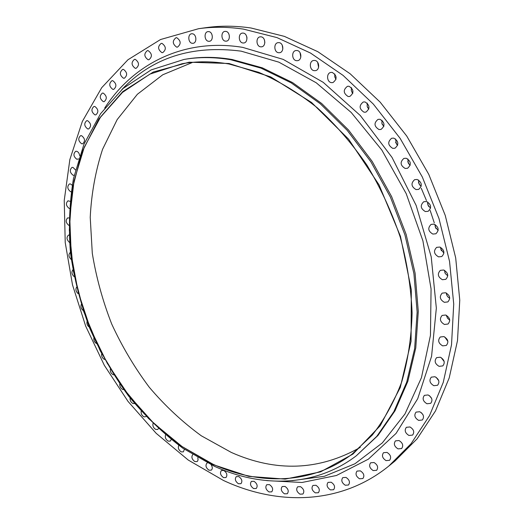 <?xml version="1.0" encoding="UTF-8"?>
<svg xmlns="http://www.w3.org/2000/svg" width="524" height="524" viewBox="0 0 524 524"><rect width="100%" height="100%" fill="white"/><g stroke="black" fill="none" stroke-linecap="round" stroke-linejoin="round"><path stroke-width="0.79" d="M364.069 112.215L365.883 112.136C370.239 108.52 369.937 105.121 364.986 101.931L363.25 101.997C358.848 105.579 359.117 108.985 364.069 112.215M378.996 129.552L381 129.448C385.271 125.799 384.924 122.413 379.972 119.276L378.046 119.367C373.73 122.983 374.044 126.376 378.996 129.552M392.751 148.364L394.958 148.227C399.111 144.559 398.718 141.192 393.779 138.12L391.651 138.244C387.446 141.873 387.812 145.246 392.751 148.364M405.157 168.453L407.574 168.276C411.589 164.602 411.144 161.261 406.231 158.255L403.893 158.418C399.825 162.06 400.244 165.407 405.157 168.453M416.056 189.596L418.689 189.38C422.547 185.712 422.043 182.404 417.176 179.47L414.628 179.667C410.718 183.308 411.196 186.623 416.056 189.596M425.331 211.552L428.167 211.296C431.848 207.635 431.291 204.373 426.484 201.511L423.726 201.747C419.986 205.382 420.523 208.65 425.331 211.552M432.863 234.071L435.889 233.769C439.394 230.134 438.778 226.918 434.042 224.121L431.088 224.403C427.532 228.012 428.121 231.235 432.863 234.071M438.575 256.878L441.778 256.537C445.092 252.941 444.424 249.778 439.774 247.046L436.643 247.361C433.269 250.937 433.918 254.107 438.575 256.878M442.413 279.718L445.773 279.338C448.911 275.788 448.19 272.677 443.625 270.004L440.337 270.364C437.154 273.888 437.841 277.006 442.413 279.718M444.365 302.322L447.85 301.922C450.81 298.425 450.051 295.366 445.577 292.752L442.164 293.132C439.151 296.61 439.885 299.669 444.365 302.322M444.437 324.454L448.02 324.029C450.817 320.596 450.024 317.59 445.636 315.022L442.125 315.422C439.282 318.841 440.049 321.847 444.437 324.454M442.662 345.866L446.317 345.434C448.963 342.061 448.138 339.113 443.848 336.585L440.258 336.998C437.566 340.351 438.372 343.305 442.662 345.866M439.105 366.348L442.8 365.909C445.308 362.615 444.463 359.713 440.265 357.217L436.63 357.637C434.075 360.918 434.9 363.82 439.105 366.348M433.839 385.703L437.56 385.278C439.944 382.042 439.079 379.199 434.972 376.73L431.317 377.142C428.887 380.359 429.732 383.208 433.839 385.703M426.981 403.762L430.689 403.349C432.968 400.192 432.097 397.395 428.075 394.952L424.42 395.351C422.108 398.489 422.96 401.299 426.981 403.762M418.637 420.392L422.324 419.999C424.506 416.908 423.628 414.15 419.698 411.733L416.063 412.113C413.849 415.185 414.707 417.942 418.637 420.392M408.949 435.464L412.591 435.09C414.687 432.071 413.809 429.359 409.958 426.962L406.369 427.315C404.24 430.315 405.098 433.034 408.949 435.464M398.05 448.891L401.633 448.551C403.657 445.596 402.779 442.924 399.006 440.54L395.469 440.867C393.419 443.802 394.277 446.481 398.05 448.891M386.083 460.616L389.594 460.301C391.552 457.413 390.681 454.78 386.987 452.402L383.522 452.703C381.538 455.579 382.389 458.212 386.083 460.616M373.199 470.585L376.625 470.31C378.531 467.48 377.673 464.88 374.051 462.515L370.658 462.784C368.732 465.594 369.577 468.194 373.199 470.585M359.536 478.792L362.877 478.543C364.737 475.772 363.885 473.211 360.335 470.853L357.034 471.089C355.154 473.847 355.986 476.408 359.536 478.792M345.251 485.224L348.493 485.014C350.314 482.296 349.475 479.768 345.991 477.416L342.781 477.619C340.941 480.318 341.759 482.853 345.251 485.224M330.467 489.907L333.618 489.724C335.399 487.065 334.581 484.562 331.155 482.218L328.044 482.394C326.236 485.041 327.042 487.549 330.467 489.907M315.33 492.874L318.376 492.717C320.138 490.104 319.332 487.628 315.959 485.29L312.952 485.44C311.171 488.041 311.963 490.516 315.33 492.874M299.964 494.165L302.905 494.034C304.641 491.466 303.854 489.016 300.534 486.678L297.632 486.803C295.87 489.357 296.649 491.813 299.964 494.165M284.48 493.831L287.316 493.726C289.038 491.198 288.266 488.768 285.004 486.436L282.2 486.541C280.458 489.056 281.218 491.486 284.48 493.831M268.995 491.938L271.727 491.853C273.436 489.364 272.683 486.953 269.46 484.628L266.762 484.707C265.033 487.182 265.779 489.593 268.995 491.938M253.616 488.551L256.243 488.486C257.946 486.03 257.205 483.645 254.029 481.314L251.428 481.379C249.712 483.822 250.439 486.213 253.616 488.551M238.42 483.744L240.948 483.698C242.651 481.274 241.924 478.903 238.787 476.578L236.285 476.617C234.575 479.034 235.283 481.405 238.42 483.744M223.512 477.593L225.942 477.567C227.639 475.17 226.938 472.805 223.827 470.486L221.429 470.513C219.713 472.897 220.407 475.255 223.512 477.593M207.412 462.915L206.928 463.131C205.212 465.495 205.893 467.84 208.965 470.179L211.296 470.159C212.652 468.895 212.613 467.1 211.179 464.768M192.694 454.668C191.188 457.079 191.902 459.378 194.849 461.572L197.089 461.565L197.627 461.048L198.085 459.718L197.797 457.707M178.782 445.321C177.741 447.81 178.56 449.992 181.225 451.865L183.38 451.865L184.389 449.278M165.551 434.907C164.837 437.409 165.708 439.479 168.171 441.123L170.234 441.129L171.217 439.557M153.015 423.497C152.523 425.973 153.427 427.951 155.726 429.425L157.704 429.444L158.451 428.639M141.185 411.163C140.858 413.606 141.775 415.506 143.943 416.862L146.216 416.606M130.103 397.971C129.873 400.388 130.803 402.229 132.88 403.493L134.622 403.559M119.786 383.987C119.623 386.398 120.553 388.205 122.57 389.411L123.769 389.607M110.289 369.282C110.132 371.693 111.055 373.494 113.06 374.68L113.741 374.863M101.636 353.903C101.44 356.353 102.357 358.18 104.381 359.372L104.623 359.464M68.972 217.958L67.681 217.886C65.349 220.349 65.782 222.87 68.972 225.458M70.02 201.308L67.982 200.803C65.579 203.292 65.998 205.853 69.234 208.467L69.417 208.519M72.207 185.227L70.491 183.963L69.41 183.937C66.928 186.465 67.327 189.059 70.616 191.712L71.166 191.804M75.469 169.9L73.019 167.418L71.985 167.392C69.41 169.959 69.797 172.586 73.144 175.278L74.179 175.311M79.661 155.674C79.34 153.375 78.358 151.914 76.714 151.285L75.718 151.266C73.052 153.873 73.419 156.545 76.825 159.27L78.607 158.91M81.678 143.792L82.674 143.812C85.419 141.153 85.052 138.441 81.58 135.683L80.617 135.664C77.853 138.31 78.207 141.022 81.678 143.792M87.705 128.95L88.667 128.963C91.517 126.258 91.163 123.507 87.626 120.71L86.689 120.69C83.827 123.382 84.168 126.133 87.705 128.95M94.91 114.854L95.84 114.867C98.794 112.116 98.46 109.32 94.851 106.477L93.947 106.464C90.98 109.195 91.3 111.992 94.91 114.854M103.28 101.623L104.191 101.636C107.25 98.84 106.935 95.99 103.248 93.102L102.37 93.089C99.291 95.872 99.593 98.715 103.28 101.623M112.811 89.368L113.695 89.381C116.878 86.539 116.577 83.644 112.804 80.709L111.953 80.696C108.756 83.526 109.044 86.421 112.811 89.368M123.474 78.227L124.345 78.233C127.64 75.338 127.358 72.404 123.5 69.417L122.668 69.41C119.354 72.286 119.623 75.227 123.474 78.227M135.238 68.303L136.096 68.317C139.508 65.369 139.246 62.382 135.303 59.356L134.485 59.343C131.052 62.271 131.301 65.258 135.238 68.303M148.056 59.736L148.908 59.743C152.445 56.743 152.196 53.71 148.161 50.638L147.355 50.625C143.799 53.605 144.028 56.638 148.056 59.736M161.877 52.629L162.722 52.642C166.383 49.59 166.154 46.512 162.027 43.394L161.222 43.381C157.541 46.413 157.757 49.492 161.877 52.629M176.621 47.114L177.466 47.127C181.252 44.023 181.035 40.898 176.817 37.735L176.012 37.728C172.206 40.806 172.409 43.937 176.621 47.114M192.197 43.302L193.061 43.309C197.142 42.942 196.592 34.198 192.452 33.785L191.633 33.772C187.533 34.119 188.064 42.863 192.197 43.302M208.513 41.285L209.404 41.285C213.582 40.905 213.072 32.043 208.827 31.63L207.989 31.623C203.784 31.984 204.281 40.846 208.513 41.285M348.152 96.534L349.79 96.475C354.198 92.899 353.936 89.486 349.004 86.25L347.445 86.303C342.984 89.853 343.22 93.259 348.152 96.534M331.437 82.648L332.917 82.609C337.358 79.065 337.129 75.659 332.223 72.391L330.821 72.423C326.157 73.196 326.714 82.078 331.437 82.648M314.131 70.668L315.474 70.642C320.079 69.934 319.542 60.961 314.845 60.456L313.575 60.476C308.931 61.151 309.435 70.131 314.131 70.668M296.427 60.679L297.652 60.66C302.224 60.044 301.726 50.998 297.075 50.527L295.922 50.533C291.311 51.123 291.783 60.168 296.427 60.679M278.526 52.721L279.646 52.714C284.165 52.171 283.687 43.099 279.102 42.647L278.041 42.654C273.489 43.171 273.941 52.243 278.526 52.721M260.611 46.826L261.653 46.826C266.1 46.335 265.635 37.276 261.122 36.837L260.14 36.844C255.66 37.302 256.105 46.361 260.611 46.826M225.451 41.154L226.375 41.154C230.652 40.748 230.16 31.794 225.824 31.381L224.953 31.375C220.643 31.754 221.115 40.708 225.451 41.154M242.867 42.981L243.843 42.981C248.212 42.542 247.734 33.516 243.306 33.097L242.383 33.091C237.988 33.51 238.44 42.529 242.867 42.981M212.993 464.591L179.228 444.915L148.593 418.565L122.007 386.778L100.208 350.792L83.814 311.832L73.373 271.15L69.332 230.056L72.083 189.943L81.888 152.353L98.846 118.955L122.799 91.569L153.237 72.05L189.164 62.199L229.034 63.502L270.705 76.904L311.538 102.462L348.604 139.168L379.042 184.841L400.46 236.304L411.314 289.765L411.071 341.34L400.257 387.544L380.254 425.691L352.973 454.059L320.577 471.869L285.194 479.113L248.776 476.375L212.993 464.591M214.303 466.229L182.843 448.21C162.99 433.263 144.879 415.833 128.491 395.908C113.282 374.87 100.372 352.338 89.774 328.312C80.611 303.724 74.185 278.65 70.491 253.099C68.448 227.567 69.45 202.677 73.504 178.429L83.978 144.179L100.549 113.721L123.061 88.477L151.122 69.921L183.97 59.461C198.845 56.893 214.454 56.985 230.783 59.749L260.978 68.113L291.167 82.844L320.288 103.765L347.242 130.378L370.946 161.87L390.439 197.155L404.941 234.916L413.927 273.718L417.143 312.094L414.635 348.65L406.703 382.166L393.871 411.641L376.821 436.335L356.327 455.775C315.094 487.156 261.371 487.916 214.303 466.229M183.97 59.461L185.378 59.219C200.253 56.651 215.849 56.743 232.171 59.5L262.341 67.845L292.497 82.55L321.592 103.431L348.512 129.991L372.184 161.425L391.644 196.644L406.12 234.339L415.08 273.076L418.283 311.394L415.768 347.897L407.829 381.367L394.998 410.809L377.955 435.483L356.327 455.775M223.388 480.429L188.234 460.039L156.191 433.335L128.02 401.404L104.342 365.326L85.681 326.131L72.502 284.853L65.225 242.566L64.236 200.397L69.849 159.578L82.314 121.496L101.722 87.672L127.941 59.769L160.521 39.536L198.603 28.696C212.967 26.678 227.927 26.822 243.483 29.121L276.947 37.59L310.529 53.055L343.069 75.384L373.33 104.086L400.107 138.329L422.285 176.942L438.974 218.501L449.553 261.404L453.725 304.025L451.518 344.812L443.258 382.376L429.529 415.611L411.091 443.684L388.808 466.052C340.967 504.848 277.668 505.87 223.388 480.429M198.603 28.696L206.332 27.621C220.663 25.611 235.571 25.735 251.062 28.008L284.375 36.372L317.786 51.673L350.13 73.76L380.182 102.167L406.742 136.057L428.73 174.282L445.249 215.429L455.697 257.932L459.764 300.18L457.498 340.62L449.212 377.909L435.496 410.927L417.091 438.843L394.867 461.133L388.808 466.052M360.257 447.385C319.083 470.644 276.102 472.327 231.3 452.428L201.301 435.791C182.339 421.951 164.988 405.766 149.248 387.223C134.596 367.619 122.085 346.567 111.73 324.061C102.704 300.999 96.226 277.406 92.296 253.288L90.22 217.329C91.418 193.605 95.525 170.942 102.553 149.333L117.186 119.57L137.367 94.281L162.768 74.768L192.786 62.31M229.014 64L258.745 72.332C278.755 80.938 298.208 92.709 317.112 107.656C335.373 124.293 351.964 143.425 366.885 165.047C380.562 187.802 391.67 211.807 400.225 237.077C407.135 262.642 411.098 287.977 412.1 313.083C411.406 337.626 407.941 360.604 401.692 382.009C394.009 402.203 384.164 419.934 372.151 435.208L351.918 454.256C311.57 484.693 259.105 485.421 213.006 464.231L182.064 446.54L153.663 423.182L128.531 395.109L107.25 363.263L90.325 328.581L78.187 292.006L71.218 254.52L69.744 217.152L74.028 181.009L84.246 147.283L100.444 117.297L122.465 92.427L149.923 74.113L182.077 63.725C196.978 61.085 212.626 61.177 229.014 64M352.043 92.46L352.835 93.174M367.566 107.512L368.857 108.881M382.147 124.175L383.856 126.323M395.594 142.305L397.474 145.096M407.744 161.693L409.441 164.687M418.453 182.142L419.921 185.286M421.276 188.273L426.444 200.522M427.577 203.417L428.796 206.653M430.145 210.366L434.278 222.838M435.012 225.268L435.968 228.549M440.684 247.446L441.365 250.708M444.627 270.404L444.941 272.886M446.612 293.178L446.677 294.822M446.631 315.435L446.592 316.286M383.817 126.467L381.904 123.448L381.989 120.238M397.677 145.246L396.334 143.858L395.581 138.925M410.194 165.263L408.373 163.331L407.823 158.929M421.198 186.315L418.951 183.826L418.571 180.027M430.558 208.146L427.938 205.12L427.689 201.969M438.162 230.514L435.241 226.964L435.084 224.514M443.926 253.157L440.769 249.11L440.691 247.387M447.791 275.821L445.334 273.626L444.457 270.319M449.73 298.235C447.706 297.173 446.586 295.516 446.376 293.27L446.369 293.054M449.749 320.164L447.45 318.173L446.435 315.337M447.882 341.366L444.706 336.939M444.195 361.619L441.228 357.65M438.752 380.719L436.106 377.273M431.658 398.489L429.438 395.666M422.992 414.733L421.388 412.722M246.987 38.141L246.784 36.752M264.843 42.647L264.41 39.785M282.836 48.922L282.24 45.149M300.809 57.142L300.049 52.675M318.585 67.321L317.655 62.304M335.976 79.432L334.744 76.858L334.849 73.976M352.77 93.41L351.329 90.704L351.44 87.606M368.785 109.13L367.193 106.562L367.213 103.077M93.881 337.921C93.58 340.436 94.477 342.323 96.573 343.574M87.069 321.409C86.584 324.002 87.449 325.987 89.67 327.356M81.266 304.47C80.5 306.782 81.148 308.806 83.211 310.536M76.524 287.224C75.397 289.51 75.941 291.658 78.161 293.669M72.888 269.801C71.297 272.015 71.722 274.301 74.179 276.659M70.406 252.352L70.36 252.372C68.231 254.441 68.546 256.839 71.297 259.563M69.103 235.021L68.48 235.106C66.266 237.313 66.614 239.763 69.522 242.468M291.979 480.691L324.356 476.296L354.951 463.76L382.324 442.904L404.98 413.96L421.447 377.666L430.453 335.36L431.069 288.953L422.907 240.824L406.198 193.631L381.819 150.047L351.204 112.463L316.214 82.766L278.866 62.16L241.164 51.155C191.967 44.841 152.196 57.633 121.863 89.538M104.702 108.055C133.044 64.249 183.701 37.676 242.671 47.37L283.196 59.395L323.216 82.334L360.296 115.516L391.991 157.364L416.161 205.46L431.213 256.806L436.341 308.138L431.573 356.333L417.694 398.751L396.052 433.427L368.359 459.181L336.428 475.497L302.021 482.48L266.736 480.619"/></g></svg>
